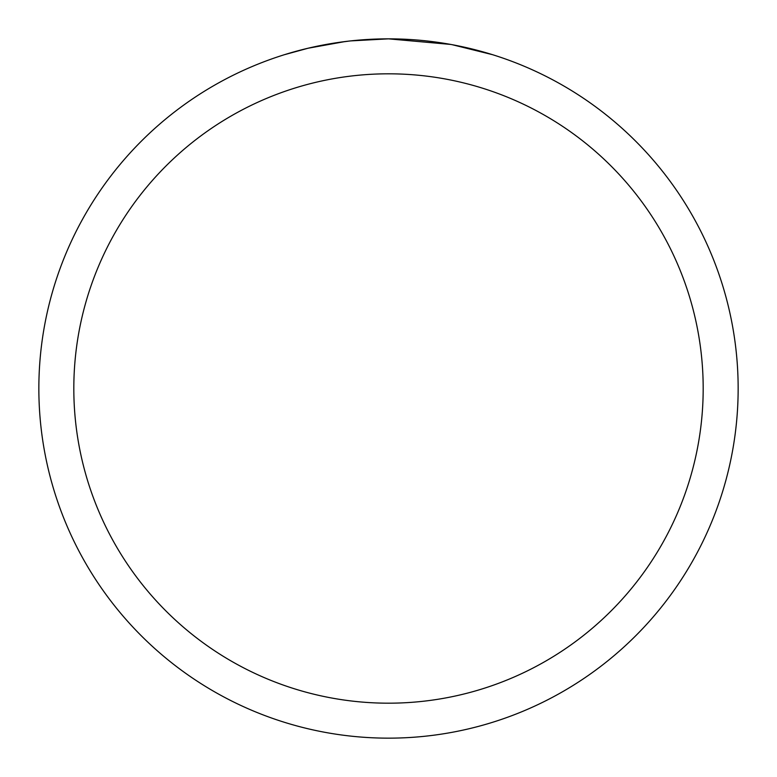 <?xml version="1.0" encoding="UTF-8"?>
<svg xmlns="http://www.w3.org/2000/svg" width="777" height="777" viewBox="0 0 777 777"><rect width="100%" height="100%" fill="white"/><g stroke="black" fill="none" stroke-linecap="round" stroke-linejoin="round"><path stroke-width="1.17" d="M395.474 38.918L400.34 39.054M431.556 41.511L433.032 41.696M450.611 44.415L388.5 38.85A349.65 349.65 0 0 1 738.15 388.5A349.65 349.65 0 0 1 388.5 738.15A349.65 349.65 0 0 1 38.85 388.5A349.65 349.65 0 0 1 388.5 38.85L350.709 40.899M452.263 44.716L492.375 54.643M388.5 73.815A314.685 314.685 0 0 1 703.185 388.5A314.685 314.685 0 0 1 388.5 703.185A314.685 314.685 0 0 1 73.815 388.5A314.685 314.685 0 0 1 388.5 73.815M349.067 41.084L336.227 42.784M284.635 54.643L308.071 48.232L344.803 41.599M362.869 39.792L364.801 39.656M354.302 40.53L360.091 40.006"/></g></svg>
